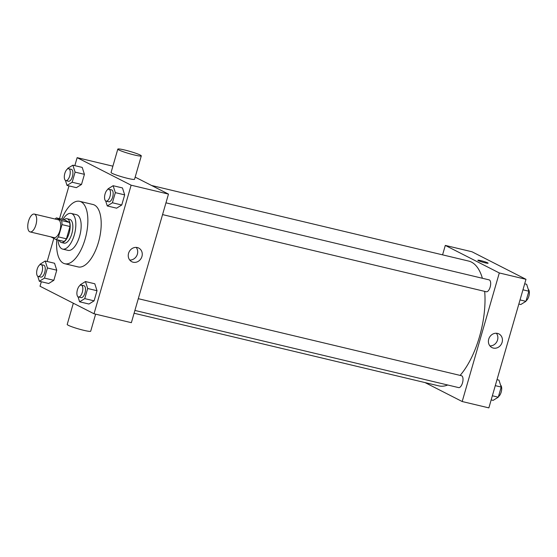 <?xml version="1.0" encoding="UTF-8"?>
<svg xmlns="http://www.w3.org/2000/svg" width="557" height="557" viewBox="0 0 557 557"><rect width="100%" height="100%" fill="white"/><g stroke="black" fill="none" stroke-linecap="round" stroke-linejoin="round"><path stroke-width="0.84" d="M29.688 231.761A9.163 4.038 103.4 0 1 28.407 221.589A9.163 4.038 103.4 0 1 34.346 214.083A9.163 4.038 103.4 0 1 36.149 223.935A9.163 4.038 103.4 0 1 30.092 231.914A9.163 4.038 103.4 0 1 29.688 231.761M34.346 214.083L58.353 219.806A9.163 4.038 103.4 0 1 60.163 229.658A9.163 4.038 103.4 0 1 54.106 237.637L30.092 231.914M56.389 217.905L64.389 219.813L69.555 222.452A11.829 5.215 103.4 0 1 69.994 226.511L66.45 238.814L58.443 236.906L61.994 224.603A11.829 5.215 103.4 0 0 61.555 220.544L56.389 217.905A11.829 5.215 103.4 0 0 55.15 219.04M58.443 236.906A11.829 5.215 103.4 0 1 56.069 239.538L50.903 236.899A11.829 5.215 103.4 0 1 50.896 236.871M66.45 238.814A11.829 5.215 103.4 0 1 64.076 241.446L56.069 239.538M59.146 240.269A12.219 5.389 -76.6 0 0 61.402 242.518A12.219 5.389 -76.6 0 0 69.472 231.879A12.219 5.389 -76.6 0 0 67.07 218.741A12.219 5.389 -76.6 0 0 64.041 219.73M67.07 218.741L69.736 219.374A12.219 5.389 103.4 0 1 72.138 232.513A12.219 5.389 103.4 0 1 64.069 243.151L61.402 242.518M69.994 226.511L61.994 224.603M69.555 222.452L61.555 220.544M58.032 240.004A18.332 8.076 -76.6 0 0 62.649 249.097A18.332 8.076 -76.6 0 0 74.763 233.139A18.332 8.076 -76.6 0 0 71.15 213.428A18.332 8.076 -76.6 0 0 62.927 219.465M62.649 249.097L67.989 250.372A18.332 8.076 -76.6 0 0 80.097 234.406A18.332 8.076 -76.6 0 0 76.49 214.703L71.15 213.428M56.8 239.712A32.083 14.141 -76.6 0 0 64.8 263.74A32.083 14.141 -76.6 0 0 85.987 235.813A32.083 14.141 -76.6 0 0 79.679 201.328A32.083 14.141 -76.6 0 0 61.702 219.173M79.679 201.328L93.012 204.51A32.083 14.141 103.4 0 1 99.327 238.995A32.083 14.141 103.4 0 1 78.14 266.921L64.8 263.74M65.42 180.405L67.021 185.425L76.365 187.653L81.503 184.464L84.427 174.341L82.206 167.406L72.87 165.178L67.724 168.36L67.557 168.952M105.67 200.931L107.278 205.951L116.615 208.179L121.753 204.997L124.677 194.873L122.456 187.932L113.12 185.711L107.974 188.893L107.807 189.484M41.322 281.738L40.02 286.235L94.022 313.772L131.132 185.196L77.138 157.659L74.826 165.645M68.984 185.892L59.529 218.657M53.834 238.389L47.164 261.491M37.751 276.251L39.359 281.271L48.696 283.499L53.841 280.31L56.758 270.187L54.544 263.252L45.201 261.024L40.062 264.206L39.888 264.798M78.008 296.777L79.609 301.803L88.946 304.025L94.091 300.843L97.015 290.719L94.794 283.778L85.458 281.557L80.312 284.738L80.145 285.33M112.89 166.181L77.138 157.659M94.022 313.772L131.368 322.677L168.479 194.101L135.17 177.112M168.479 194.101L131.132 185.196M133.137 262.222A7.666 6.837 -63 0 1 131.772 261.713A7.666 6.837 -63 0 1 129.161 251.785A7.666 6.837 -63 0 1 138.735 248.067A7.666 6.837 -63 0 1 141.68 257.257A7.666 6.837 -63 0 1 133.137 262.222M141.297 155.89L134.55 179.27A12.219 1.163 -163.9 0 1 125.165 177.739A12.219 1.163 -163.9 0 1 112.138 173.338A12.219 1.163 -163.9 0 1 111.066 172.489L117.812 149.116A12.219 1.163 -163.9 0 1 129.878 151.386A12.219 1.163 -163.9 0 1 141.297 155.89A12.219 1.163 -163.9 0 1 131.912 154.366A12.219 1.163 -163.9 0 1 118.885 149.958A12.219 1.163 -163.9 0 1 117.812 149.116M73.329 303.224L67.209 324.439A12.219 1.163 16.1 0 0 78.628 328.95A12.219 1.163 16.1 0 0 90.694 331.22L95.616 314.155M136.2 247.399A7.666 6.837 -63 0 1 136.778 255.67A7.666 6.837 -63 0 1 129.739 260.056M151.608 185.495L468.625 261.059A64.159 28.275 103.4 0 1 482.383 278.263M484.687 291.374A64.159 28.275 103.4 0 1 460.117 375.397M447.731 385.005A64.159 28.275 103.4 0 1 438.867 385.883L134.091 313.236M134.898 310.444L458.62 387.602A6.113 2.694 -76.6 0 0 462.582 382.596A6.113 2.694 -76.6 0 0 461.725 375.815A6.113 2.694 -76.6 0 0 461.454 375.717L138.296 298.684M165.958 202.839L489.123 279.872A6.113 2.694 103.4 0 1 490.327 286.437A6.113 2.694 103.4 0 1 486.289 291.757L162.567 214.598M425.068 382.596L462.192 401.527L499.302 272.951L445.301 245.414L442.578 254.848M462.192 401.527L488.865 407.884L525.982 279.315L471.981 251.771L445.301 245.414M525.982 279.315L499.302 272.951M493.3 348.069A7.666 6.837 -63 0 1 491.935 347.561A7.666 6.837 -63 0 1 489.325 337.633A7.666 6.837 -63 0 1 498.898 333.915A7.666 6.837 -63 0 1 501.843 343.105A7.666 6.837 -63 0 1 493.3 348.069M478.303 260.613A5.347 0.508 -163.9 0 1 477.836 260.244A5.347 0.508 -163.9 0 1 483.114 261.24A5.347 0.508 -163.9 0 1 488.113 263.21A5.347 0.508 -163.9 0 1 484.005 262.542A5.347 0.508 -163.9 0 1 478.303 260.613M477.836 260.244A5.347 0.508 -163.9 0 1 483.114 261.24A5.347 0.508 -163.9 0 1 488.113 263.21M496.364 333.246A7.666 6.837 -63 0 1 496.948 341.518A7.666 6.837 -63 0 1 489.909 345.904M491.177 399.898L493.133 400.365L498.278 397.183L501.196 387.059L498.981 380.118L497.018 379.651M498.278 397.183L492.367 395.769M501.196 387.059L495.284 385.653M500.583 385.138A6.113 2.694 103.4 0 1 501.488 390.833A6.113 2.694 103.4 0 1 498.445 396.591M518.839 304.052L520.802 304.519L525.94 301.337L528.865 291.214L526.644 284.272L524.68 283.805M525.94 301.337L520.029 299.924M528.865 291.214L522.953 289.807M528.252 289.292A6.113 2.694 103.4 0 1 529.15 294.987A6.113 2.694 103.4 0 1 526.114 300.745M79.609 301.803L84.755 298.615L87.679 288.491L85.458 281.557M81.28 285.1L83.947 285.734A6.113 2.694 103.4 0 1 85.151 292.3A6.113 2.694 103.4 0 1 81.113 297.619L78.446 296.985A6.113 2.694 103.4 0 1 78.175 296.888A6.113 2.694 103.4 0 1 77.326 290.1A6.113 2.694 103.4 0 1 81.28 285.1A6.113 2.694 103.4 0 1 82.485 291.666A6.113 2.694 103.4 0 1 78.446 296.985M88.946 304.025L94.091 300.843L84.755 298.615M94.091 300.843L97.015 290.719L87.679 288.491M97.015 290.719L94.794 283.778M107.278 205.951L112.417 202.769L115.341 192.645L113.12 185.711M108.949 189.255L111.616 189.888A6.113 2.694 103.4 0 1 112.82 196.454A6.113 2.694 103.4 0 1 108.782 201.773L106.115 201.14A6.113 2.694 103.4 0 1 105.844 201.042A6.113 2.694 103.4 0 1 104.988 194.254A6.113 2.694 103.4 0 1 108.949 189.255A6.113 2.694 103.4 0 1 110.147 195.82A6.113 2.694 103.4 0 1 106.115 201.14M116.615 208.179L121.753 204.997L112.417 202.769M121.753 204.997L124.677 194.873L115.341 192.645M124.677 194.873L122.456 187.932M39.359 281.271L44.504 278.089L47.422 267.966L45.201 261.024M41.03 264.568L43.697 265.202A6.113 2.694 103.4 0 1 44.901 271.774A6.113 2.694 103.4 0 1 40.863 277.094L38.196 276.453A6.113 2.694 103.4 0 1 37.925 276.356A6.113 2.694 103.4 0 1 37.075 269.574A6.113 2.694 103.4 0 1 41.03 264.568A6.113 2.694 103.4 0 1 42.235 271.134A6.113 2.694 103.4 0 1 38.196 276.453M48.696 283.499L53.841 280.31L44.504 278.089M53.841 280.31L56.758 270.187L47.422 267.966M56.758 270.187L54.544 263.252M67.021 185.425L72.166 182.243L75.091 172.12L72.87 165.178M68.692 168.722L71.366 169.356A6.113 2.694 103.4 0 1 72.563 175.928A6.113 2.694 103.4 0 1 68.532 181.248L65.858 180.607A6.113 2.694 103.4 0 1 65.594 180.51A6.113 2.694 103.4 0 1 64.737 173.728A6.113 2.694 103.4 0 1 68.692 168.722A6.113 2.694 103.4 0 1 69.897 175.288A6.113 2.694 103.4 0 1 65.858 180.607M76.365 187.653L81.503 184.464L72.166 182.243M81.503 184.464L84.427 174.341L75.091 172.12M84.427 174.341L82.206 167.406"/></g></svg>

